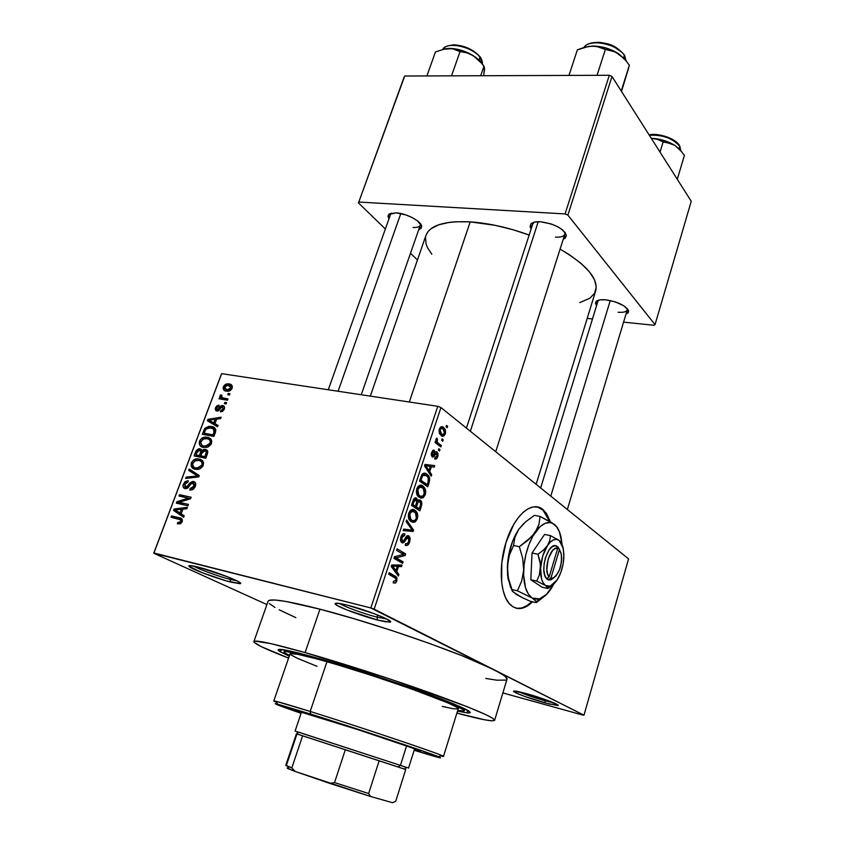 <?xml version="1.0" encoding="UTF-8"?>
<svg xmlns="http://www.w3.org/2000/svg" width="845" height="845" viewBox="0 0 845 845"><rect width="100%" height="100%" fill="white"/><g stroke="black" fill="none" stroke-linecap="round" stroke-linejoin="round"><path stroke-width="1.27" d="M339.584 603.488C344.443 606.731 363.973 613.829 377.007 617.125L377.451 620.008C361.692 616.016 337.842 607.101 335.402 604.228C334.06 602.559 338.127 602.886 347.58 605.231L337.176 603.193L335.064 603.657L337.166 605.485L347.189 610.079L377.451 620.008L385.246 621.762L390.474 621.836L386.387 618.815L374.103 613.639L347.58 605.231C367.205 610.09 396.252 621.804 389.83 622.152L377.451 620.008L377.007 617.125C363.973 613.829 344.443 606.731 339.584 603.488M518.46 691.643C525.072 694.558 533.892 697.59 544.93 700.727L545.162 702.966C528.885 698.234 518.376 694.432 513.633 691.548C512.873 690.449 517.024 691.104 526.097 693.534L513.654 691.073L515.725 692.805L524.418 696.343L548.891 703.959L558.154 705.29L547.454 700.357L526.097 693.534C541.613 697.727 561.598 705.332 557.837 705.564L545.162 702.966L544.93 700.727C533.892 697.59 525.072 694.558 518.46 691.643M193.568 566.065C199.029 569.35 218.601 576.448 230.157 579.364L230.717 582.078C216.246 578.434 191.181 569.023 189.069 566.393C188.023 565.115 191.065 565.358 198.205 567.132L189.85 565.58L188.974 566.287L202.557 572.847L226.523 580.938L240.329 583.631L237.783 581.297L227.284 576.67L198.205 567.132C215.824 571.495 245.979 583.515 239.991 583.715L230.717 582.078L230.157 579.364C218.601 576.448 199.029 569.35 193.568 566.065M545.712 513.306L549.567 521.28L543.008 510.158L537.631 507.042M506.007 542.469C514.415 514.373 533.068 499.374 543.747 510.295L550.412 521.777L546.44 513.443L542.712 509.419L538.371 507.19L533.586 506.873L528.516 508.532L523.361 512.123L518.334 517.541L513.633 524.597L506.007 542.469L501.782 562.865L501.676 582.395L503.187 590.813L505.659 597.859L508.986 603.267L513.01 606.847L517.552 608.495L522.453 608.168L527.502 605.928L532.551 601.83C524.28 609.773 516.802 610.681 510.126 604.545C500.293 595.239 498.244 566.731 506.007 542.469M466.429 428.088L532.772 223.936L534.209 222.203L530.766 224.073C532.382 222.288 535.624 221.527 540.483 221.77L534.716 222.087L531.061 223.756L530.037 226.502L531.104 229.048L530.766 224.073M328.282 389.767L390.559 214.355L391.615 213.088L388.594 214.556L396.073 212.866L389.492 213.848L387.961 216.003L388.943 218.918L388.594 214.556M597.901 301.295L598.735 300.144L595.968 301.665C597.447 300.028 600.7 299.415 605.717 299.827L600.288 299.848L596.686 301.021L595.45 303.144L596.549 305.679L595.968 301.665M230.643 578.022L230.157 579.364L230.643 578.022M545.268 699.576L544.93 700.727L545.268 699.576M377.704 615.023L377.007 617.125L377.704 615.023M289.233 656.185L279.431 651.294C273.801 647.164 287.247 649.647 319.78 658.751L376.986 676.38L424.845 692.837L453.469 703.779L468.5 710.793L470.348 712.525L468.468 713.022L457.483 711.173L468.278 713.022C475.101 712.916 462.162 706.747 429.461 694.516C397.604 682.802 351.858 667.877 319.78 658.751L298.158 652.91L281.079 649.414L278.142 649.583L278.956 650.967L289.233 656.185M268.108 601.196C269.724 598.112 287.004 600.774 319.949 609.171L354.266 618.783L392.249 630.676L429.746 643.541L462.659 655.963L493.86 669.652L583.969 715.208L628.574 558.883L440.953 407.543L374.155 609.139L370.807 607.956L437.773 406.308L440.953 407.543L437.773 406.308L221.654 373.659L153.748 553.232L266.925 604.576L153.748 553.232L221.327 374.282L153.748 553.232L370.807 607.956L153.938 552.989L221.654 373.659L437.773 406.308L370.807 607.956L583.969 715.208L628.574 558.883L440.953 407.543L374.155 609.139L493.86 669.652L502.701 674.627L505.331 676.57L507 679.274C507.507 677.595 503.124 674.384 493.86 669.652C465.415 654.727 376.278 623.578 319.949 609.171L305.108 652.583C341.75 662.976 393.559 679.697 432.925 693.84C473.601 708.638 494.167 717.458 494.621 720.31C493.068 721.862 480.499 719.454 456.881 713.106L484.776 719.824L491.843 720.817L494.61 720.331L492.709 718.292L485.991 714.712L467.042 706.642L390.665 679.222L305.108 652.583L319.949 609.171L285.8 601.429L275.206 600.034L269.344 600.299L268.108 601.207L253.88 641.619C255.074 639.686 272.153 643.341 305.108 652.583L271.065 643.668L254.968 641.133L253.933 641.513L254.081 642.263L261.2 646.605L288.578 658.097C265.774 649.277 254.197 643.784 253.87 641.619M370.311 396.115L425.996 235.29C430.01 225.214 444.745 220.746 470.2 221.876L495.233 225.34L513 229.734L529.16 235.037C508.415 227.548 488.769 223.154 470.2 221.876L409.307 402.009L470.2 221.876L455.666 221.77L449.286 222.372L438.576 224.823L430.908 228.805L428.278 231.298L425.986 235.322M536.142 484.322L595.704 290.754C598.535 278.702 586.662 264.823 560.087 249.117L569.393 254.746L580.874 263.26L589.324 271.699L594.479 279.695L596.243 286.941L594.648 293.183L589.894 298.211L579.786 302.605M442.083 438.872L443.213 439.749L442.738 441.174L441.608 440.308L442.083 438.872L441.608 440.308L442.738 441.174L443.213 439.749L441.861 439.516L443.213 439.749L442.083 438.872M438.323 443.202L441.322 445.473L440.858 446.91L435.027 442.505L435.513 441.069L436.442 441.777L435.883 439.632L436.738 438.132L437.435 439.178L437.002 441.586L438.323 443.202L437.224 442.019L437.435 439.178L436.738 438.132L435.967 439.263L436.442 441.777L435.513 441.069L435.027 442.505L440.858 446.91L441.322 445.473L438.27 444.956L441.322 445.473L438.323 443.202L435.259 442.685L438.323 443.202M438.84 448.727L439.981 449.582L439.506 451.019L438.365 450.163L438.84 448.727L438.365 450.163L439.506 451.019L439.981 449.582L438.629 449.35L439.981 449.582L438.84 448.727M436.981 451.948L438.037 453.86L437.932 456.099L436.707 458.687L435.08 459.11L435.059 457.451L436.073 457.451L436.844 456.332L436.981 453.913L436.009 453.48L434.024 456.543L432.608 457.113L431.299 455.128L431.436 453.078L432.883 450.332L434.425 450.3L434.045 451.821L433.189 451.832L432.386 453.311L432.904 455.466L435.365 451.948L436.981 451.948C435.935 451.283 434.985 451.917 434.119 453.86L432.598 455.381L432.492 452.973L434.045 451.821L434.425 450.3L431.637 452.402L432.038 456.744L436.759 453.596L436.918 456.12L435.059 457.451L434.689 458.972L437.721 456.839L436.707 456.659L437.721 456.839L437.224 452.159L435.693 451.726L436.981 451.948M429.714 471.69L431.721 474.679L431.225 476.2L424.528 465.944L425.035 464.401L434.7 465.637L434.193 467.158L431.372 466.662L429.714 471.69L431.372 466.662L434.193 467.158L434.7 465.637L425.035 464.401L424.528 465.944L431.225 476.2L431.721 474.679L430.02 474.362L431.721 474.679L429.714 471.69L428.088 471.394L429.714 471.69M425.31 494.589L423.408 497.494L420.905 498.127L417.948 496.247L416.669 493.818L417.081 488.114L418.444 486.118L420.768 485.231L422.965 486.065L424.982 488.389L425.753 491.294L425.31 494.589L425.436 489.551L422.965 486.065C420.757 484.238 418.719 485.146 416.828 488.801C416.025 492.434 416.511 495.033 418.275 496.596L422.637 497.927L418.972 497.209L422.637 497.927L425.31 494.589L424.19 494.378L425.31 494.589M417.367 518.735L415.455 521.692L412.92 522.39L409.909 520.583L408.61 518.196L409.022 512.482L410.744 510.169L412.751 509.493L415.37 510.538L417.029 512.535L417.81 515.418L417.367 518.735L417.493 513.686L414.979 510.264C412.751 508.5 410.67 509.461 408.769 513.168C407.966 516.696 408.41 519.231 410.1 520.784L411.314 521.766L414.663 522.136L410.67 521.312L414.663 522.136L417.367 518.735L416.258 518.503L417.367 518.735M396.886 581.033L395.502 583.071L393.115 582.818L393.495 581.244L395.682 580.906L395.893 578.582L388.711 574.22L389.207 572.688L396.844 577.589L396.886 581.033L396.368 576.934L389.207 572.688L388.711 574.22L395.787 578.413L395.904 580.399L393.495 581.244L393.115 582.818L395.502 583.071L393.189 582.511L395.502 583.071L396.886 581.033L395.756 580.758L396.886 581.033M396.78 571.695L398.914 574.452L398.396 576.036L391.246 566.53L391.774 564.935L402.009 565.062L401.491 566.636L398.502 566.467L396.78 571.695L398.502 566.467L401.491 566.636L402.009 565.062L391.774 564.935L391.246 566.53L398.396 576.036L398.914 574.452L396.844 573.966L398.914 574.452L396.78 571.695L394.784 571.231L396.78 571.695M396.189 557.848L403.065 561.84L402.569 563.34L393.95 558.355L394.488 556.739L403.487 554.415L396.601 550.348L397.097 548.838L405.674 553.919L405.146 555.524L396.189 557.848L405.146 555.524L405.674 553.919L397.097 548.838L396.601 550.348L403.487 554.415L394.488 556.739L393.95 558.355L402.569 563.34L403.065 561.84L397.974 560.679L403.065 561.84L394.266 557.404L396.189 557.848M408.8 535.846L410.152 538.202L409.719 541.994L407.67 545.173L405.515 545.342L405.621 543.641L407.343 543.525L408.653 541.624L408.61 537.578L407.163 537.473L404.259 542.057L402.769 542.902L401.026 541.846L400.445 539.659L401.069 536.48L402.759 534.051L404.956 533.987L404.565 535.55L403.118 535.582L401.924 537.504L401.597 539.754L402.6 541.275L403.773 540.832L406.709 536.089L408.8 535.846L406.044 536.881L403.392 541.222L402.368 541.159L401.924 537.504L404.565 535.55L404.956 533.987C403.371 533.132 402.019 534.125 400.9 536.945L401.84 542.648C403.181 543.272 404.406 542.416 405.494 540.092L408.325 537.357L408.779 541.265C407.913 543.441 406.857 544.243 405.621 543.641L405.241 545.205C406.984 546.176 408.484 545.099 409.719 541.994L408.6 541.751L409.719 541.994L409.265 536.216L407.639 535.603L408.8 535.846M406.635 520.002L413.532 530.005L413.057 531.452L403.128 530.607L403.646 529.054L412.286 530.206L406.118 521.566L406.635 520.002L406.118 521.566L412.286 530.206L403.646 529.054L403.128 530.607L413.057 531.452L413.532 530.005L411.853 529.646L413.532 530.005L406.635 520.002M420.366 500.219L421.56 501.74L421.866 503.895L419.828 510.866L411.473 505.384L414.546 498.17L416.701 498.296L417.673 500.874L419.057 499.86L420.366 500.219L417.673 500.874L416.448 498.106C415.064 497.346 413.913 498.233 413.004 500.779L411.473 505.384L419.828 510.866L421.317 506.313L420.218 506.092L421.317 506.313L420.831 500.599L418.824 499.913L420.366 500.219M426.841 474.119L428.827 476.274L429.693 478.935L427.739 486.804L419.511 481.09L422.394 473.982L424.401 473.168L426.841 474.119C425.246 472.64 423.567 472.851 421.792 474.763L419.511 481.09L427.739 486.804L429.144 482.527L428.045 482.326L429.144 482.527C430.052 478.935 429.587 476.379 427.76 474.89L423.165 473.443L426.841 474.119M443.572 427.454L445.304 429.756L445.558 432.746L444.385 435.46L442.622 436.231L439.569 433.823L439.051 430.2L440.784 427.01L443.572 427.454C442.041 425.996 440.625 426.567 439.315 429.154L440.995 435.481C442.548 436.96 443.974 436.4 445.294 433.802L444.28 433.633L445.294 433.802L444.026 427.845L440.805 427L443.572 427.454M446.509 425.394L447.639 426.281L447.163 427.707L446.044 426.82L446.509 425.394L446.044 426.82L447.163 427.707L447.639 426.281L446.297 426.07L447.639 426.281L446.509 425.394M582.997 715.113L502.881 692.932L582.997 715.113M229.924 393.685L228.256 393.421L227.77 394.721L229.439 394.995L229.924 393.685L228.256 393.421L227.77 394.721L229.439 394.995L229.924 393.685M226.576 402.621L224.907 402.347L224.421 403.656L226.09 403.931L226.576 402.621L224.907 402.347L224.421 403.656L226.09 403.931L226.576 402.621M218.052 425.415L214.979 423.651L216.69 419.109L220.608 418.592L221.115 417.208L207.912 419.352L207.395 420.736L217.535 426.799L218.052 425.415L214.979 423.651L216.69 419.109L220.608 418.592L221.115 417.208L207.912 419.352L207.395 420.736L217.535 426.799L218.052 425.415M208.197 446.91L210.912 444.576L211.799 441.164L210.743 438.882L208.462 437.488L205.314 437.087L202.166 438.037L199.8 440.572L199.209 443.709L200.117 445.664L202.694 447.206L208.197 446.91L211.461 443.445L211.092 439.315L206.064 437.076C203.339 436.854 201.152 438.217 199.526 441.185C198.913 445.009 200.307 447.1 203.708 447.459L208.197 446.91M199.99 468.806L202.705 466.472L203.613 463.028L202.568 460.715L200.286 459.279L197.128 458.835L193.23 460.293L191.329 462.933L191.139 466.049L193.537 468.69L197.677 469.44L199.99 468.806L203.265 465.341L202.906 461.159L197.677 458.824C195.015 458.655 192.903 460.029 191.329 462.933C190.706 466.799 192.1 468.922 195.491 469.313L199.99 468.806M195.364 486.424L195.565 483.16L194.192 481.713L192.671 481.439L190.4 482.537L186.967 487.121L184.928 486.963L184.823 484.09L186.09 482.527L187.97 482.189L188.319 480.816L187.632 480.752L184.791 481.872L182.974 485.695L183.946 488.135L186.301 488.642L188.171 487.628L191.551 483.203L193.653 483.087L194.35 484.428L193.906 486.34L192.364 488.209L190.104 488.663L189.745 490.047L190.516 490.132L193.727 488.938L195.364 486.424C196.209 483.741 195.607 482.104 193.558 481.502L190.019 482.96L186.132 487.343L184.706 484.365L187.97 482.189L188.319 480.816L183.344 484.122C182.583 486.604 183.164 488.104 185.076 488.621L192.692 482.812L194.044 486.012L190.104 488.663L189.745 490.047L190.748 490.132L195.364 486.424M184.199 515.82L181.147 513.844L182.911 509.144L186.84 508.753L187.379 507.327L174.112 509.028L173.584 510.454L183.661 517.256L184.199 515.82L181.147 513.844L182.911 509.144L186.84 508.753L187.379 507.327L174.112 509.028L173.584 510.454L183.661 517.256L184.199 515.82M180.513 523.71L182.277 521.333L181.77 518.83L171.514 515.936L171.007 517.288L180.619 519.823L180.555 521.84L177.746 522.463L177.387 523.858L180.513 523.71L182.14 521.756C182.552 519.252 181.643 517.911 179.393 517.753L171.514 515.936L171.007 517.288L180.46 519.696L180.798 521.376L179.066 522.59L177.746 522.463L177.387 523.858L180.513 523.71M188.467 504.412L179.151 502.331L190.611 498.698L191.15 497.24L179.52 494.695L179.013 496.036L188.329 498.085L176.869 501.729L176.33 503.166L187.96 505.775L188.467 504.412L179.151 502.331L190.611 498.698L191.15 497.24L179.52 494.695L179.013 496.036L188.329 498.085L176.869 501.729L176.33 503.166L187.96 505.775L188.467 504.412M199.262 475.587L189.206 468.996L188.678 470.39L197.614 476.041L186.164 477.066L185.646 478.45L198.765 476.897L199.262 475.587L189.206 468.996L188.678 470.39L197.614 476.041L186.164 477.066L185.646 478.45L198.765 476.897L199.262 475.587M207.3 454.114L207.754 451.589L206.634 449.878L203.592 449.466L201.849 450.66L200.92 449.149L198.723 448.779L196.367 450.427L194.118 455.951L205.757 458.243L207.3 454.114C208.208 451.42 207.564 449.857 205.388 449.403L201.849 450.66L199.431 448.706L195.67 451.843L194.118 455.951L205.757 458.243L207.3 454.114M215.38 432.545L215.834 430.031L214.926 428.151L212.338 426.714L208.726 426.366L204.839 428.341L202.293 434.267L213.933 436.421L215.38 432.545C216.13 428.764 214.788 426.746 211.345 426.493L209.961 426.334L204.68 428.552L202.293 434.267L213.933 436.421L215.38 432.545M224.295 409.17L224.379 406.698L222.224 405.505L220.397 406.213L217.873 409.54L216.7 409.54L216.859 407.575L218.707 406.456L219.045 405.125L216.489 406.107L215.2 408.927L215.919 410.744L217.862 411.029L221.485 407.153L222.71 406.963L223.027 409.075L220.703 410.564L220.365 411.895L222.636 411.335L224.295 409.17C224.918 407.11 224.39 405.896 222.731 405.547L217.228 409.762L216.711 407.903L218.707 406.456L219.045 405.125L215.496 407.744L216.795 411.092L222.288 406.878L223.112 408.874L220.703 410.564L220.365 411.895L224.295 409.17M227.97 398.893L221.939 397.646L221.327 396.654L221.918 395.344L220.851 394.784L219.858 396.263L220.851 397.731L219.499 397.509L219.013 398.808L227.485 400.203L227.97 398.893L221.939 397.646L221.918 395.344L220.851 394.784L219.932 395.935L220.851 397.731L219.499 397.509L219.013 398.808L227.485 400.203L227.97 398.893M232.132 388.235L231.667 385.066L228.256 383.852L225.119 384.644L223.112 387.76L224.2 390.369L227.125 391.235L230.315 390.474L232.132 388.235C232.555 385.5 231.509 384.063 228.995 383.926L228.393 383.852C226.302 383.577 224.622 384.581 223.355 386.852C222.9 389.556 223.914 390.981 226.375 391.15L227.094 391.235C229.185 391.52 230.865 390.517 232.132 388.235M269.375 603.573L274.931 607.449M279.22 609.815L295.845 617.642M404.079 77.138L358.46 202.958L385.373 228.974L358.46 202.958L404.713 76.018L609.319 75.268L565.104 213.922L359.019 202.061L565.104 213.922L567.882 215.105L655.033 324.638L691.252 201.268L612.002 76.483L567.882 215.105L655.033 324.638L653.945 325.262L623.568 322.146L653.945 325.262L655.033 324.638L691.252 201.268L612.002 76.483L609.319 75.268L612.002 76.483L567.882 215.105L565.104 213.922L609.319 75.268L404.713 76.018L358.46 202.958L404.079 77.138M410.501 253.257L417.451 259.964L410.501 253.257M592.482 318.945L587.19 318.407L592.482 318.945M625.923 314.287L628.279 312.745L628.405 310.295L623.969 305.869L615.424 301.918L605.717 299.827C618.445 301.908 626.092 305.721 628.648 311.245L625.923 314.287M418.697 229.734L421.106 228.33L421.528 225.763L417.43 220.82L412.128 217.535L405.674 214.852L396.073 212.866C406.54 213.278 421.961 221.601 421.676 226.587L418.697 229.734M563.214 239.262L565.199 238.163L566.404 235.48L563.045 230.262L557.816 226.766L551.077 223.914L540.483 221.77C554.753 223.883 563.393 228.425 566.404 235.406L563.214 239.262M425.51 237.16L426.028 243.941L427.475 247.585L431.837 254.25M564.682 231.9L564.851 234.128C563.9 236.42 560.774 237.424 555.461 237.149C561.693 237.424 564.861 236.051 564.967 233.04L564.682 231.9M421.676 226.587L420.261 223.513L420.282 225.171C419.532 226.914 417.113 227.675 413.015 227.442M628.648 311.245L627.18 308.488L627.243 309.893C626.388 311.889 623.314 312.671 618.022 312.238M485.78 678.44L496.807 680.193L506.07 680.109M386.915 619.079L377.007 617.125L386.915 619.079M553.76 702.829L544.93 700.727L553.76 702.829M236.737 580.758L230.157 579.364L236.737 580.758M516.115 608.199L516.105 608.199C521.228 609.108 526.467 606.932 531.822 601.661L526.762 605.749L521.714 607.999L516.813 608.315M543.747 510.295L541.972 509.271M180.386 523.763L177.746 522.463L180.386 523.763M182.045 521.988L180.798 521.376L182.045 521.988M182.404 520.657L180.46 519.696L182.404 520.657M177.091 518.703L171.514 515.936L177.091 518.703M179.605 519.305L182.362 519.95L179.605 519.305M181.96 519.031L179.393 517.753L181.96 519.031M183.946 516.475L173.584 510.454L179.225 513.295L179.446 512.714L179.225 513.295L183.946 516.475M175.792 509.873L174.112 509.028L175.792 509.873M179.953 513.073L175.095 509.915L181.379 509.292L182.615 509.926L181.379 509.292L179.953 513.073L181.2 513.707L175.095 509.915L181.379 509.292L179.953 513.073M182.277 504.497L176.869 501.729L182.277 504.497M182.604 504.571L183.164 504.402L182.604 504.571M189.914 498.92L188.329 498.085L189.914 498.92M184.358 497.219L179.52 494.695L184.358 497.219M189.079 498.487L190.379 498.772L189.079 498.487M184.21 504.93L179.151 502.331L184.21 504.93M192.301 489.825L190.104 488.663L192.301 489.825M195.269 486.667L194.044 486.012L195.269 486.667M184.569 484.776L183.344 484.122L184.569 484.776M187.389 488.22L185.625 487.29L187.389 488.22M188.086 487.713L186.967 487.121L188.086 487.713M189.607 485.738L188.53 485.167L189.607 485.738M191.15 483.572L190.019 482.96L191.15 483.572M195.015 482.294L193.558 481.502L195.015 482.294M188.171 478.154L186.164 477.066L188.171 478.154M197.212 477.087L195.575 476.189L197.212 477.087M198.839 476.707L197.614 476.041L198.839 476.707M198.86 476.643L195.998 475.08L198.86 476.643M198.934 476.453L188.678 470.39L194.202 473.422L194.551 472.492L194.202 473.422L198.934 476.453M196.779 469.471L196.484 468.246L196.779 469.471M192.544 463.609L191.329 462.933L192.544 463.609M201.712 462.035L203.138 461.919M202.821 461.043L199.219 459.004L202.821 461.043M196.019 467.982C193.347 467.76 192.237 466.165 192.681 463.197L195.839 460.367L198.681 460.324C201.247 460.578 202.325 462.162 201.892 465.077L203.096 465.743L201.892 465.077L197.329 468.13L196.019 467.982L198.427 469.324L193.79 467.158L192.428 464.201L194.899 460.715L199.441 460.514L201.406 461.666L202.113 463.155L201.797 465.31L200.413 467.084L196.019 467.982M197.931 468.098L198.385 469.334M196.864 452.519L195.67 451.843L196.864 452.519M201.385 449.593L199.959 448.758L201.385 449.593M202.916 451.272L201.849 450.66L202.916 451.272M207.31 450.512L205.388 449.403L207.31 450.512M199.441 455.571L195.977 454.895L199.811 457.071L195.977 454.895L196.843 452.593L199.642 450.121L202.113 452.424L200.783 451.663L200.371 453.078L201.575 453.765L200.371 453.078L199.441 455.571L203.265 457.758L199.441 455.571L195.977 454.895L197.529 451.061L199.219 450.079L200.793 451.357L199.441 455.571M204.891 456.638L200.793 455.846L204.627 458.022L200.793 455.846L201.786 453.216L204.902 450.734L207.606 453.152L206.317 452.413L205.948 453.818L207.152 454.515L205.948 453.818L204.891 456.638L206.095 457.335L200.793 455.846L202.261 452.128L203.962 450.734L205.451 450.903L206.307 452.064L204.891 456.638M200.73 441.893L199.526 441.185L200.73 441.893M209.982 440.372L210.722 440.277M211.187 439.474L207.395 437.224L211.187 439.474M204.226 446.128C201.554 445.938 200.445 444.375 200.878 441.439L204.025 438.608L206.867 438.544C209.433 438.766 210.511 440.319 210.088 443.202L211.271 443.889L210.088 443.202L205.367 446.255L204.226 446.128L206.507 447.459L201.997 445.336L200.624 442.431L203.085 438.967L207.627 438.713L209.592 439.833L210.299 441.301L209.993 443.435L208.609 445.199L204.226 446.128M206.043 446.234L206.423 447.48M204.86 431.288L203.677 430.591L204.86 431.288M205.81 429.228L204.68 428.552L205.81 429.228M214.704 429.577L215.771 429.609L214.704 429.577M215.559 429.038L211.345 426.493L215.559 429.038M213.056 434.848L204.141 433.2L207.574 435.249L204.141 433.2L205.948 429.049L210.838 427.802L215.845 430.263L213.489 428.837L213.943 432.471L215.137 433.179L213.943 432.471L213.056 434.848L214.25 435.555L204.141 433.2L205.662 429.471L208.768 427.676L213.489 428.837L214.366 430.855L213.056 434.848M212.782 423.958L213.215 422.796L212.782 423.958M209.19 420.134L207.912 419.352L209.19 420.134M218.01 425.5L214.979 423.651L218.01 425.5M215.359 423.926L214.26 423.429L215.359 423.926M213.785 422.975L208.895 420.155L214.26 423.429L208.895 420.155L215.158 419.321L216.341 420.039L215.158 419.321L213.785 422.975L217.999 425.542L208.895 420.155L215.158 419.321L213.785 422.975M222.256 411.536L220.703 410.564L222.256 411.536M224.147 409.529L223.112 408.874L224.147 409.529M216.552 408.41L215.496 407.744L216.552 408.41M218.601 410.681L217.112 409.751L218.601 410.681M219.172 410.205L217.968 409.455L219.172 410.205M220.249 408.822L219.013 408.04L220.249 408.822M224.305 406.551L222.731 405.547L224.305 406.551M226.344 403.266L224.907 402.347L226.344 403.266M222.404 399.368L219.499 397.509L222.404 399.368M223.756 399.59L220.851 397.731L223.756 399.59M221.337 396.844L219.932 395.935L221.337 396.844M221.855 395.428L220.851 394.784L221.855 395.428M225.383 399.854L221.939 397.646L225.383 399.854M226.471 400.034L223.576 398.175L226.471 400.034M229.682 394.34L228.256 393.421L229.682 394.34M224.421 387.549L223.355 386.852L224.421 387.549M232.269 386.08L228.995 383.926L232.269 386.08M226.861 389.862L224.548 387.073L228.087 385.172L231.942 388.679L230.928 388.013L226.861 389.862L228.805 391.119L224.685 388.753L224.453 387.39L225.319 385.964L227.527 385.162L230.442 385.954L231.065 387.39L230.146 389.133L226.861 389.862M389.545 574.684L395.133 575.994L389.545 574.684M394.235 564.967L401.491 566.636L394.235 564.967M391.837 564.935L398.502 566.467L391.837 564.935M395.935 570.618L393.876 567.777L391.826 567.301L393.876 567.777L391.457 565.907L394.53 566.298L391.552 565.611L397.319 566.404L391.721 565.115L397.319 566.404L395.935 570.618L393.981 570.164L395.935 570.618L397.319 566.404L392.46 566.139L395.935 570.618M400.794 552.831L405.674 553.919L400.794 552.831M401.966 554.806L405.146 555.524L401.966 554.806M404.396 539.849L405.494 540.092L404.396 539.849M403.625 533.702L404.956 533.987L403.625 533.702M400.805 537.262L401.924 537.504L400.805 537.262M400.593 540.779L402.368 541.159L400.593 540.779M405.114 529.245L413.057 531.452L403.466 529.604L405.114 529.245M411.821 509.619L414.979 510.264L411.821 509.619M416.089 513.401L417.493 513.686L416.089 513.401M411.811 520.288L410.733 519.421L409.762 513.802L408.642 513.57L409.762 513.802L412.36 511.119L410.174 510.676L415.37 512.461L416.395 518.112C415.001 520.858 413.469 521.587 411.811 520.288L409.297 519.77L414.187 520.742L415.719 519.517L416.659 517.003L415.972 513.211L412.92 511.13L410.913 511.848L409.476 514.954L409.825 518.08L411.811 520.288M415.212 497.863L416.448 498.106L415.212 497.863M416.786 500.694L417.673 500.874L416.786 500.694M415.455 506.197L411.821 504.328L412.951 504.549L413.807 501.972L412.677 501.75L413.807 501.972L416.099 499.68L416.796 501.824L415.455 506.197L411.515 505.416L415.455 506.197L416.838 501.444L415.455 499.469L414.451 500.282L412.951 504.549L415.455 506.197M419.342 508.764L416.427 506.842L412.487 506.049L416.427 506.842L417.388 503.926L416.279 503.704L417.388 503.926C418.011 501.888 418.845 501.138 419.891 501.698L420.768 504.053L419.342 508.764L415.413 507.972L419.342 508.764L420.789 503.631L419.564 501.529L418.127 502.205L416.427 506.842L419.342 508.764M419.585 485.421L422.965 486.065L419.585 485.421M424.084 489.287L425.436 489.551L424.084 489.287M419.828 496.004L418.877 495.223L417.81 489.456L416.691 489.244L417.81 489.456L420.377 486.847L418.148 486.424L423.229 488.156L424.348 493.945C422.965 496.659 421.454 497.335 419.828 496.004L422.785 496.205L424.612 492.846L423.936 489.033L420.926 486.878L418.94 487.544L417.525 490.607L417.863 493.744L419.828 496.004M419.923 485.315L422.595 485.822L419.923 485.315M427.264 484.681L419.838 480.087L420.968 480.298L421.824 477.7L420.704 477.488L421.824 477.7L422.68 475.724L421.423 475.492L426.345 475.566L428.151 477.562L428.13 482.062L427.264 484.681L423.715 484.005L427.264 484.681L428.584 480.224L427.961 477.235L425.933 475.291L423.62 474.943L422.426 476.157L420.968 480.298L427.264 484.681M426.482 464.592L426.123 465.701L434.193 467.158L424.686 465.458L426.123 465.701L426.482 464.592M424.676 465.468L431.372 466.662L424.676 465.468M428.933 470.528L427 467.465L425.32 467.158L427 467.465L425.669 465.679L430.263 466.472L428.933 470.528L427.327 470.232L428.933 470.528L430.263 466.472L425.669 465.679L428.933 470.528M434.488 453.216L436.009 453.48L434.488 453.216M433.791 454.42L435.217 454.663L433.791 454.42M433.337 450.11L434.425 450.3L433.337 450.11M431.51 452.804L432.492 452.973L431.51 452.804M431.309 455.149L432.598 455.381L431.309 455.149M435.333 441.586L436.442 441.777L435.333 441.586M436.094 438.956L437.435 439.178L436.094 438.956M435.862 439.949L436.992 440.139L435.862 439.949M435.302 441.703L437.224 442.019L435.302 441.703M441.47 434.045L440.129 429.83L439.157 429.672L440.129 429.83C441.09 428.13 442.093 427.823 443.15 428.922L444.491 433.126C443.53 434.826 442.526 435.133 441.47 434.045L443.424 434.52L444.671 432.038L443.815 429.556L441.618 428.309L440.414 429.197L439.949 430.929L441.47 434.045M441.312 426.767L442.949 427.031L441.312 426.767M317.012 666.314L297.672 658.424L290.997 654.928L290.11 653.692L297.419 654.22L324.564 660.758L371.409 675.387L412.223 689.224L447.66 702.797L456.279 706.959L458.233 708.754C462.975 706.705 385.742 678.662 331.335 663.019L322.737 660.568C301.792 654.769 290.891 652.509 290.057 653.776L273.801 700.959C274.467 700.6 286.592 704.096 310.189 711.448L276.209 701.35C272.872 700.547 273.03 700.885 276.674 702.343L273.801 700.959M322.674 718.334C362.23 730.714 423.535 751.385 420.535 751.268L414.325 749.737L420.504 751.205L411.853 747.836L359.009 729.995L295.391 710.402L322.674 718.334M310.675 714.067L310.189 711.448L326.941 661.751L310.189 711.448C364.037 728.221 447.956 756.602 443.488 756.423L440.351 755.842C444.153 756.814 444.481 756.634 441.312 755.314C431.499 750.994 356.96 726.024 310.189 711.448L310.675 714.067L275.238 703.663L301.105 713.307C279.22 705.755 271.34 702.691 277.487 704.117L310.675 714.067C356.284 728.337 428.943 752.631 438.65 756.793C444.449 759.275 436.284 757.099 414.166 750.265L440.551 757.88L420.039 750.043L310.675 714.067M323.382 660.262L323.382 660.262C381.106 676.507 469.852 708.522 464.275 710.677C464.042 711.268 461.845 711.194 457.705 710.455L463.884 710.972L463.831 709.895L448.283 702.332L413.237 689.129L376.786 676.729L339.87 665.099L303.112 654.78L285.156 651.379L284.184 651.59L284.871 652.858L289.476 655.466C285.695 653.618 283.888 652.382 284.047 651.77C285.082 650.323 298.19 653.153 323.382 660.262M324.564 660.758L331.335 663.019L324.564 660.758M458.043 708.944L453.152 708.723L442.305 706.399M301.285 712.789L295.391 710.402L301.285 712.789M628.743 67.684L621.508 91.45L628.743 67.684M629.293 65.635L629.092 66.438L629.293 65.635M624.307 54.862L623.821 57.988L624.539 55.738C618.318 44.046 589.24 38.141 584.032 47.394C589.24 38.141 618.318 44.046 624.539 55.738L624.307 54.862C614.178 43.686 607.523 43.771 599.454 42.324C591.109 42.303 585.965 44.003 584.001 47.404L592.451 46.031L599.359 46.929L605.369 49.422L615.34 51.936L624.413 58.791L629.377 65.202L621.233 91.017L629.377 65.202L624.413 58.791L615.73 52.031L605.981 47.996L592.451 46.031L583.832 47.468M626.06 60.639L624.539 55.738M597.045 75.311L605.369 49.422L597.045 75.311M568.991 75.416L577.367 49.834L588.733 46.359L596.031 46.243L605.369 49.422L612.044 50.668L618.582 53.742C610.491 48.672 601.777 46.105 592.451 46.031L584.951 47.151L577.367 49.834L568.991 75.416M627.508 71.17L628.236 69.48M625.258 59.583L618.582 53.742L626.335 61.041M590.222 43.528L596.876 42.43L604.788 43.264L612.71 45.905L621.909 52.274M538.233 221.717L470.348 431.246L538.233 221.717M610.259 300.524L550.782 496.131L610.259 300.524M338.084 391.246L400.815 213.531L338.084 391.246M397.963 766.954L379.151 760.775L405.737 769.52L395.713 801.292L392.513 802.708L370.596 796.486L368.631 793.539L379.151 760.775L397.963 766.954L400.424 765.38L397.963 766.954M406.73 767.577C409.086 768.316 409.117 768.295 406.825 767.524L400.424 765.38L406.73 767.577M406.572 745.966L400.424 765.38L406.572 745.966M395.713 801.292L392.513 802.708L370.596 796.486L295.116 771.422L291.821 767.883L302.637 735.794L296.426 733.798L285.779 765.274L291.821 767.883L302.637 735.794L345.33 749.716L334.546 782.576L329.656 783.347L295.116 771.422L291.821 767.883L287.691 766.267C285.695 765.433 285.261 765.095 286.402 765.285L296.975 733.988L405.737 769.52L395.713 801.292L405.737 769.52M296.88 731.664L400.424 765.38L296.827 731.569C294.525 730.84 294.535 730.872 296.88 731.664M288.504 768.189L288.504 768.189C286.508 767.767 286.656 768.052 288.969 769.034L295.116 771.422L287.142 768.02M379.151 760.775L345.33 749.716L334.546 782.576L368.631 793.539L379.151 760.775M368.631 793.539L334.546 782.576L329.656 783.347L370.596 796.486L368.631 793.539M649.34 135.274C662.575 134.566 672.704 138.263 679.729 146.365L679.496 145.541L679.729 146.365C672.704 138.263 662.575 134.566 649.34 135.274M679.053 148.614L679.729 146.365L679.053 148.614M677.289 179.267L684.397 155.395L677.289 179.267M660.04 152.121L663.135 141.928L666.092 142.203L674.817 145.361L679.971 149.745L684.397 155.395L679.971 149.745L674.817 145.361L666.568 141.347L657.188 138.876L651.252 138.284L657.495 139.372L663.135 141.928L660.04 152.121M680.626 150.273L674.817 145.361C667.708 141.062 659.85 138.707 651.252 138.284L657.495 139.372L663.135 141.928L671.944 143.84L674.817 145.361L681.746 151.794M679.76 145.974L680.816 150.505L679.729 146.365M649.224 135.084L658.403 134.873L665.786 136.573L672.483 139.562L677.426 143.354M483.203 65.234L481.777 63.026L484.259 66.766L484.47 70.357L484.301 68.065M450.617 45.303L460.821 45.799L468.257 48.271L474.827 52.041L479.918 56.615L479.199 60.175L480.14 57.481C472.851 46.866 447.142 41.109 443.255 49.147C443.097 47.331 446.53 45.883 453.564 44.827C464.275 45.398 473.052 49.327 479.907 56.604L482.368 63.861C482.537 61.527 481.798 59.224 480.171 56.964M483.055 64.949L480.129 61.093L475.82 57.365L467.433 52.57L454.811 48.82L445.6 48.704L435.46 51.957L426.883 75.944L435.46 51.957L445.6 48.704L452.022 48.598L460.06 51.587L451.505 75.849L460.06 51.587L466.725 52.749L473.232 55.633L481.587 63.248L483.942 66.364L480.689 75.744L483.942 66.364L484.555 68.688L483.71 75.733L484.407 68.646M484.122 71.941L484.47 70.357M448.885 48.397L442.474 49.38L452.022 48.598L460.06 51.587L466.725 52.749L473.232 55.633C465.236 50.88 457.113 48.471 448.885 48.397M443.467 48.83C447.892 41.204 472.989 47.077 480.14 57.481M481.587 63.248L483.942 66.364L481.777 63.026L473.232 55.633L481.587 63.248M552.82 578.762L549.789 580.019L546.578 578.762L549.144 576.955L557.689 548.437L555.176 548.553L552.535 550.539L548.194 558.936L546.831 569.498L547.571 573.913L549.144 576.955C542.775 570.724 550.549 544.972 557.689 548.437L556.411 545.986C548.173 541.571 539.057 571.706 546.62 578.635L549.144 576.955L557.689 548.437L556.454 545.859L559.147 548.775M555.387 582.258L557.214 579.85L550.19 586.187L545.595 585.564L547.919 588.543L542.099 587.233L547.919 588.543L552.979 584.677M557.214 579.85L554.331 583.483L551.299 585.743L548.32 586.462L545.595 585.564L543.314 583.103L541.645 579.237L540.589 568.4L542.733 556.021L547.486 545.543L550.433 541.972L553.507 539.849L556.475 539.311L559.147 540.377L550.433 535.624L549.778 540.557L547.486 545.543L543.367 550.169L537.948 554.257L539.987 561.249L540.589 568.4C541.159 559.517 543.462 551.901 547.486 545.543C551.627 539.701 555.514 537.98 559.147 540.377L561.027 542.279L559.147 540.377L563.309 548.5L563.869 557.499C563.309 566.087 561.091 573.533 557.214 579.85L560.848 572.392L563.192 563.541L563.921 554.595L562.918 546.852L561.333 542.955L559.147 540.377L550.433 535.624L544.56 534.441L550.433 535.624L549.778 540.557L547.486 545.543L543.367 550.169L537.948 554.257L532.033 553.01L544.56 534.441L532.033 553.01L537.948 554.257L540.504 564.809L539.363 575.086L536.712 581.075L530.829 579.765L532.033 553.01L530.829 579.765L536.712 581.075L545.595 585.564C542.015 582.828 540.346 577.103 540.589 568.4L539.363 575.086L536.712 581.075L545.595 585.564L547.919 588.543M542.099 587.233L530.829 579.765L542.099 587.233M561.914 543.113L559.369 531.621L556.263 526.234L552.25 523.15L549.979 522.559L545.088 523.33L540.008 526.699L532.836 536.174L528.854 544.814L525.854 554.626L524.069 564.904L523.625 574.896L525.516 587.761L528.326 594.056L532.139 598.017L534.336 599.031L539.099 599.094L546.567 594.405L553.908 583.895L551.278 588.469C547.602 594.088 543.736 597.573 539.67 598.925L532.139 598.017L535.434 600.711L536.131 602.654L544.254 596.443M511.88 590.444L516.041 594.299L522.305 597.668L530.502 601.355L536.131 602.654L530.502 601.355L522.305 597.668L512.588 591.553L508.373 578.054L507.37 566.414L509.292 555.44L513.549 545.5L514.89 537.325L518.83 529.213L525.622 521.83L534.389 515.355L540.092 516.453L534.389 515.355L525.622 521.83L518.83 529.213C512.081 539.48 508.257 551.88 507.37 566.414L508.003 578.54L511.69 589.599M548.299 592.398L551.278 588.469M562.01 544.275L561.122 537.589C559.812 531.347 557.552 526.942 554.352 524.386L540.092 516.453L538.941 524.396L535.107 532.487L528.283 540.018L519.326 546.704L522.675 558.228L523.678 569.984C524.597 555.345 528.41 542.849 535.107 532.487C541.994 523.023 548.405 520.33 554.352 524.386L557.436 527.586L551.648 522.527L540.092 516.453L538.941 524.396L537.431 528.431L532.044 536.353L519.326 546.704L513.549 545.5L519.326 546.704L522.675 558.228L523.678 569.984L521.703 580.98L517.415 590.792L511.69 589.483L517.415 590.792L532.139 598.017C526.16 593.655 523.34 584.307 523.678 569.984L521.703 580.98L517.415 590.792L532.139 598.017L535.434 600.711L536.131 602.654L540.61 599.454M511.69 589.483L508.87 580.314L507.518 572.255L507.982 560.805L509.292 555.44L513.549 545.5L514.89 537.325L518.83 529.213L512.524 541.434L508.468 556.263L507.37 566.414L507.644 575.91L510.591 587.486M523.974 523.319L518.83 529.213L523.784 523.488M559.739 550.137L558.133 547.254L559.411 549.704L550.887 578.16L548.331 579.955L546.578 578.762L544.74 575.191L543.853 570.121L544.085 564.101L545.395 557.901L548.975 550.095L551.975 546.863L555.007 545.722L558.165 547.127L556.866 546.852L558.165 547.127L559.411 549.704L550.887 578.16L553.422 577.938L556.042 575.889L559.443 570.005L561.407 562.284L561.629 557.161L560.932 552.778L559.411 549.704L561.27 554.162C562.115 565.717 559.337 573.702 552.926 578.128L550.887 578.16L548.363 579.818L550.845 579.818L554.13 577.557M337.345 603.203L335.402 604.228M514.605 691.02L513.633 691.548M190.653 565.622L189.069 566.393M282.652 649.604L279.431 651.294M507 679.274L494.621 720.31M598.091 300.672L540.663 487.966M533.047 223.091L533.237 222.499L533.047 223.091M565.115 233.283L565.305 232.702L565.115 233.283M466.672 709.747L468.278 713.022M564.967 233.04L566.404 235.406M179.066 522.59L180.893 523.488M190.727 488.695L192.607 489.688M187.537 480.752L188.245 481.132M186.132 487.343L187.579 488.104M192.818 481.428L195.406 482.833M197.677 458.824L203.149 461.919M197.329 468.13L199.145 469.133M199.431 448.706L201.628 449.973M204.68 449.318L207.595 451.008M206.064 437.076L211.472 440.266M205.367 446.255L207.162 447.301M209.961 426.334L215.327 429.577M217.228 409.762L218.644 410.649M222.362 405.505L224.432 406.815M228.393 383.852L232.354 386.471M227.4 389.925L229.122 391.034M396.368 576.934L391.552 575.804M392.978 566.668L391.33 566.287M402.093 540.948L400.551 540.61M409.265 536.216L407.163 535.772M415.983 511.077L410.902 510.053M410.733 519.421L408.917 519.041M416.786 498.392L414.832 498.001M420.831 500.599L418.402 500.124M423.81 486.762L418.835 485.812M418.877 495.223L417.05 494.864M427.76 474.89L422.468 473.908M432.524 455.307L431.299 455.096M437.224 452.159L435.481 451.853M437.932 442.864L435.069 442.389M444.026 427.845L440.446 427.264M441.09 433.717L439.389 433.432M239.272 582.163L239.991 583.715M557.32 704.561L557.837 705.564M388.88 620.188L389.83 622.152M276.209 701.35L277.487 704.117M284.68 649.932L284.047 651.759M464.856 708.818L464.275 710.677M458.233 708.744L443.488 756.423M441.312 755.314L438.65 756.793M626.082 60.671L624.582 55.305M564.851 234.128L495.73 451.726M567.344 509.493L627.243 309.893M361.248 394.752L420.282 225.171M404.163 768.992L406.825 767.524M414.61 748.839L408.536 768.116M301.58 711.891L295.095 731.041M296.827 731.569L298.105 734.326M287.691 766.267L288.969 769.034M649.108 134.894C656.502 132.76 674.965 137.555 679.496 145.53M536.068 601.83L539.67 598.925M508.003 578.54L508.87 580.314M547.919 588.025L550.19 586.187M552.926 578.128L550.845 579.818"/></g></svg>
